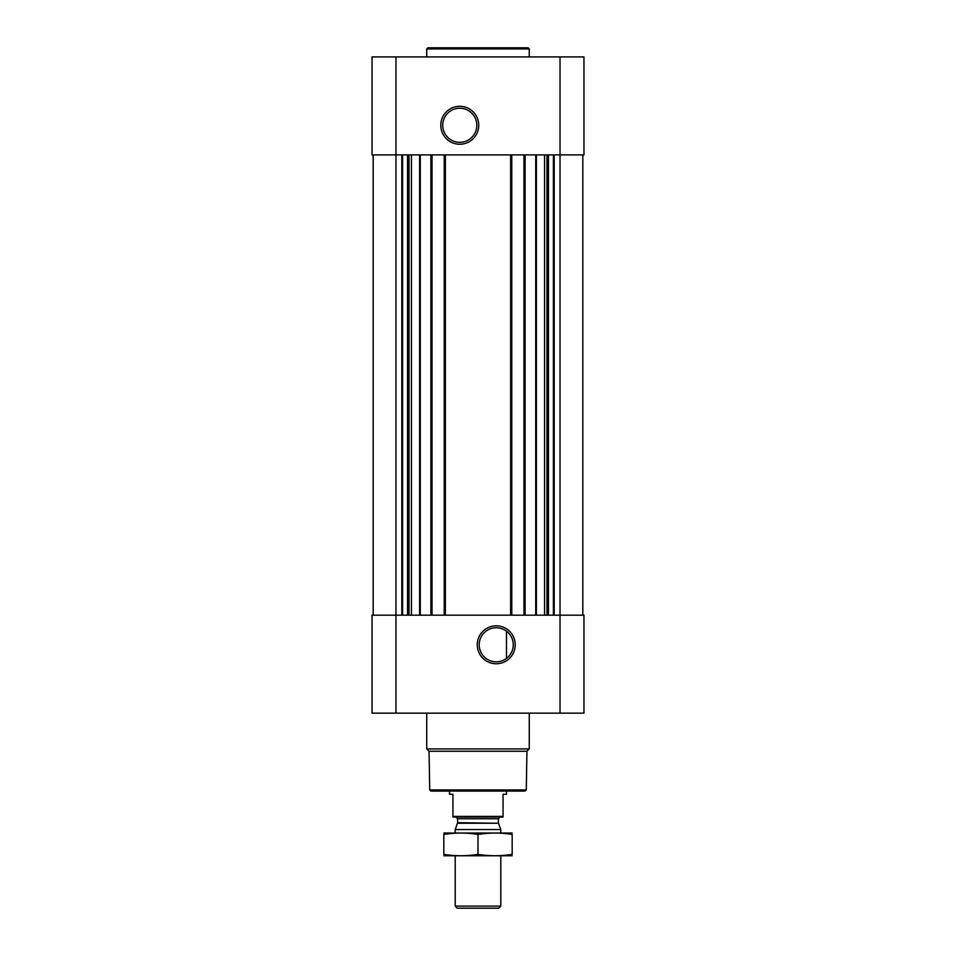 <?xml version="1.0" encoding="UTF-8"?>
<svg xmlns="http://www.w3.org/2000/svg" width="956" height="956" viewBox="0 0 956 956"><rect width="100%" height="100%" fill="white"/><g stroke="black" fill="none" stroke-linecap="round" stroke-linejoin="round"><path stroke-width="1.43" d="M496.224 627.757A17.029 17.029 0 0 1 510.982 653.307A17.029 17.029 0 0 1 481.477 653.307A17.029 17.029 0 0 1 496.224 627.757M506.477 658.397L506.477 631.199L506.477 658.397M395.975 56.918L395.975 154.896L583.961 154.896L583.961 56.918L372.039 56.918L372.039 154.896L395.975 154.896L395.975 615.174L372.039 615.174L372.039 713.152L395.975 713.152L395.975 615.174L583.961 615.174L583.961 713.152L395.975 713.152M373.187 154.896L373.187 615.174M496.224 625.81A18.989 18.989 0 0 1 512.667 654.286A18.989 18.989 0 0 1 479.793 654.286A18.989 18.989 0 0 1 496.224 625.81M582.813 154.896L582.813 615.174M523.972 154.896L523.972 615.174M511.783 154.896L511.783 615.174M444.217 154.896L444.217 615.174M432.028 154.896L432.028 615.174M459.776 106.295A18.989 18.989 0 0 1 476.208 134.76A18.989 18.989 0 0 1 443.333 134.76A18.989 18.989 0 0 1 459.776 106.295M526.278 789.943L429.722 789.943L430.869 791.078L525.131 791.078L526.278 789.943L526.947 751.249L529.265 748.93L529.265 713.152M429.722 789.943L429.053 751.249L526.947 751.249M429.053 751.249L426.735 748.93L529.265 748.93M426.735 748.93L426.735 713.152M426.735 56.918L426.735 48.935L529.265 48.935L529.265 56.918M426.735 48.935L427.87 47.8L528.13 47.8L529.265 48.935M459.776 108.243A17.029 17.029 0 0 1 474.523 133.792A17.029 17.029 0 0 1 445.018 133.792A17.029 17.029 0 0 1 459.776 108.243M503.059 816.412L452.941 816.412L452.941 817.057L503.059 817.057L503.059 794.269L506.477 794.269L506.477 791.078M452.941 816.412L452.941 794.269L449.523 794.269L449.523 791.078M500.789 906.109L455.211 906.109L457.315 908.2L498.685 908.2L500.789 906.109L500.789 855.787M455.211 833.011L455.211 829.557L500.789 829.557L500.789 833.011M455.211 906.109L455.211 855.787M455.893 817.057L457.601 818.766L457.601 822.674L455.211 829.557M443.823 855.763L512.177 855.763M512.177 854.341C512.177 856.206 512.177 856.206 512.177 854.341C500.789 856.206 489.388 856.206 478 854.341C466.612 856.206 455.211 856.206 443.823 854.341C443.823 856.206 443.823 856.206 443.823 854.341L443.823 834.457C443.823 832.592 443.823 832.592 443.823 834.457C455.211 832.592 466.612 832.592 478 834.457C489.388 832.592 500.789 832.592 512.177 834.457C512.177 832.592 512.177 832.592 512.177 834.457L512.177 854.341M478 854.341L478 834.457M443.823 833.035L512.177 833.035M420.27 154.896L420.27 615.174M430.893 154.896L430.893 615.174M445.365 154.896L445.365 615.174M510.635 154.896L510.635 615.174M525.107 154.896L525.107 615.174M535.73 154.896L535.73 615.174M554.193 154.896L554.193 615.174M560.025 56.918L560.025 713.152M401.807 154.896L401.807 615.174M553.405 154.896L553.405 615.174M548.469 154.896L548.469 615.174M547.68 154.896L547.68 615.174M546.975 154.896L546.975 615.174M544.562 154.896L544.562 615.174M536.376 154.896L536.376 615.174M419.624 154.896L419.624 615.174M411.439 154.896L411.439 615.174M409.025 154.896L409.025 615.174M408.32 154.896L408.32 615.174M407.531 154.896L407.531 615.174M402.596 154.896L402.596 615.174M457.506 823.259L498.494 823.259L500.789 829.557M457.601 822.674L498.494 823.259M457.601 818.766L498.399 818.766L500.108 817.057M498.399 822.674L498.399 818.766"/></g></svg>
